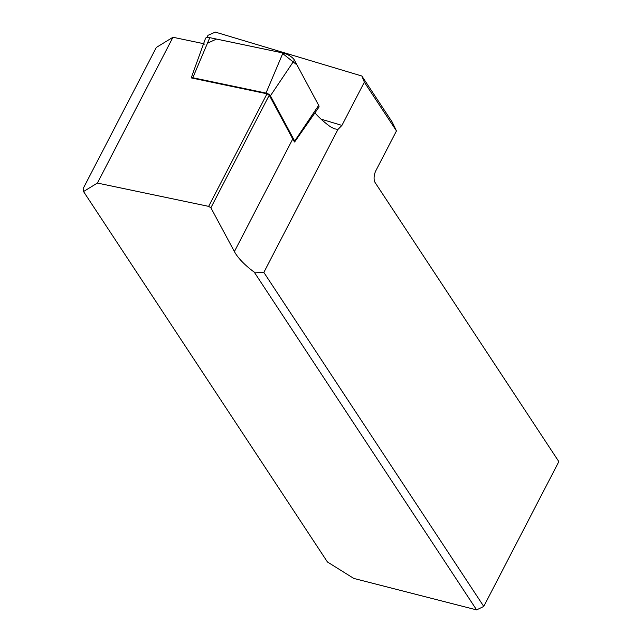 <?xml version="1.0" encoding="UTF-8"?>
<svg xmlns="http://www.w3.org/2000/svg" width="642" height="642" viewBox="0 0 642 642"><rect width="100%" height="100%" fill="white"/><g stroke="black" fill="none" stroke-linecap="round" stroke-linejoin="round"><path stroke-width="0.96" d="M337.965 129.427L263.846 272.409L483.763 606.433L558.837 461.614L375.161 182.641A9.036 4.558 -75.6 0 1 375.963 170.475L396.459 130.936L364.343 82.16L341.929 125.399L337.965 129.427L334.305 128.777L330.534 126.859A56.488 20.327 27.4 0 1 314.941 112.864M203.594 43.672L172.971 37.26L156.319 47.452L83.163 188.579L83.54 191.541L97.399 183.058L208.642 206.371L210.889 207.767L234.394 251.576A56.488 20.327 -152.6 0 0 254.232 272.136L263.846 272.409M292.744 139.001A56.488 20.327 -152.6 0 0 294.566 141.978A3.459 1.244 -152.6 0 0 294.734 141.826A3.459 1.244 -152.6 0 0 294.678 141.071L270.402 95.819A3.459 1.244 -152.6 0 0 265.989 93.074L192.817 77.738A3.459 1.244 -152.6 0 0 191.228 77.915L267 93.788L269.247 95.185L292.744 139.001L234.394 251.576M210.889 207.767L269.247 95.185M208.642 206.371L267 93.788M191.228 77.915L193.122 72.61M97.399 183.058L172.971 37.26M83.54 191.541L327.428 561.975L353.806 578.434L476.613 609.9L254.232 272.136M476.613 609.9L483.763 606.433L476.613 609.9M364.343 82.16L361.871 76.021L215.327 32.1L208.008 35.31L206.876 37.509M361.871 76.021L392.23 122.124L396.459 130.936M204.236 44.202A8.386 3.017 27.4 0 1 204.036 43.768M192.712 73.734L205.48 38.464A8.964 3.226 27.4 0 1 209.806 37.661L282.97 52.989A8.964 3.226 27.4 0 1 294.405 60.099L318.681 105.36A8.964 3.226 27.4 0 1 318.825 107.294L294.734 141.826M207.43 43.247L216.482 39.058L281.678 52.716L297.037 65.011L318.673 105.344L316.883 108.057M341.929 125.399L321.04 119.139M265.989 93.074L282.97 52.989M209.806 37.661L192.817 77.738M294.678 141.071L318.681 105.36M294.405 60.099L270.402 95.819"/></g></svg>
